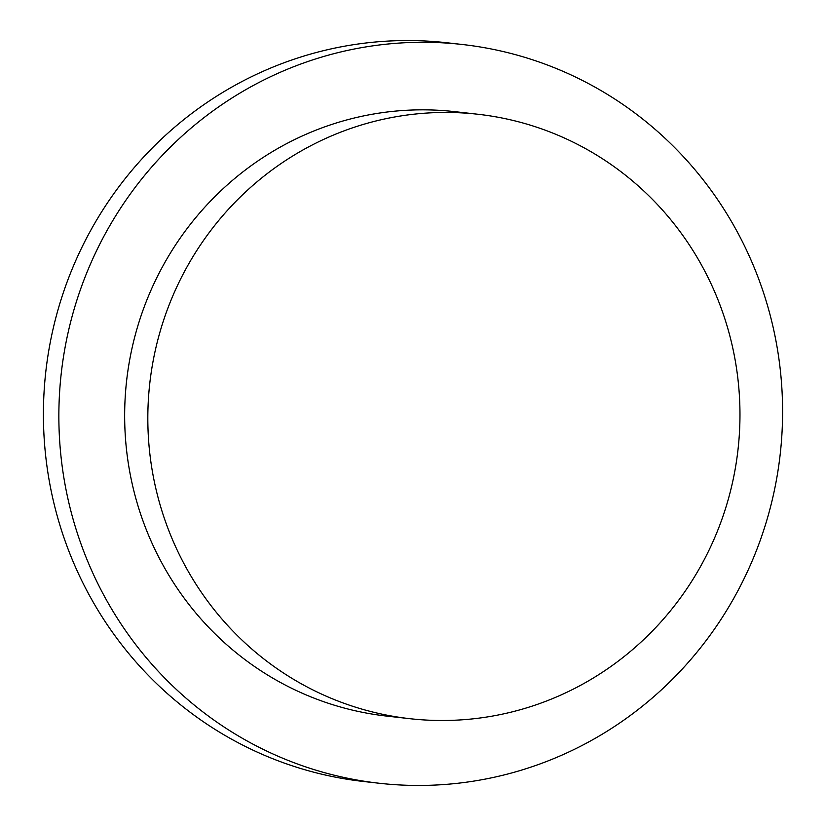 <?xml version="1.0" encoding="UTF-8"?>
<svg xmlns="http://www.w3.org/2000/svg" width="826" height="826" viewBox="0 0 826 826"><rect width="100%" height="100%" fill="white"/><g stroke="black" fill="none" stroke-linecap="round" stroke-linejoin="round"><path stroke-width="1.24" d="M511.593 712.022A304.133 295.976 96.4 0 0 739.476 397.058A304.133 295.976 96.4 0 0 477.851 114.246A304.133 295.976 96.4 0 0 376.212 120.916A304.133 295.976 96.4 0 0 148.319 435.891A304.133 295.976 96.4 0 0 409.954 718.703A304.133 295.976 96.4 0 0 511.593 712.022M477.851 114.246L454.672 111.634A304.133 295.976 96.4 0 0 353.032 118.314A304.133 295.976 96.4 0 0 125.149 433.289A304.133 295.976 96.4 0 0 386.774 716.101L409.954 718.703M503.457 775.098A371.71 361.747 96.4 0 0 781.985 390.14A371.71 361.747 96.4 0 0 462.219 44.48A371.71 361.747 96.4 0 0 337.989 52.637A371.71 361.747 96.4 0 0 59.462 437.604A371.71 361.747 96.4 0 0 379.237 783.255A371.71 361.747 96.4 0 0 503.457 775.098M462.219 44.48L446.763 42.745A371.71 361.747 96.4 0 0 322.543 50.902A371.71 361.747 96.4 0 0 44.015 435.86A371.71 361.747 96.4 0 0 363.781 781.52L379.237 783.255"/></g></svg>
